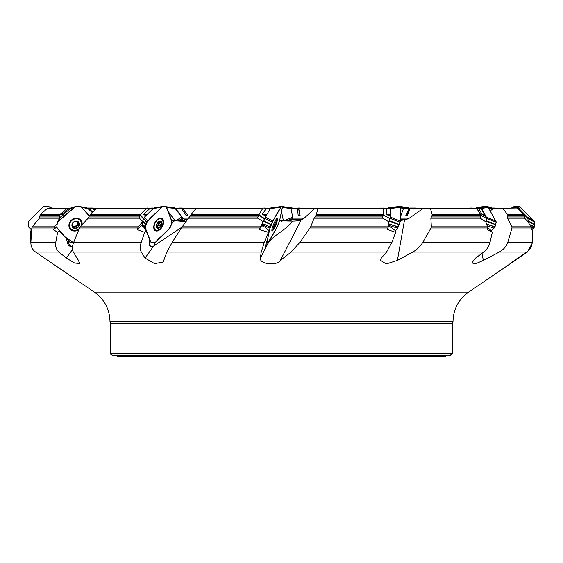 <?xml version="1.0" encoding="UTF-8"?>
<svg xmlns="http://www.w3.org/2000/svg" width="563" height="563" viewBox="0 0 563 563"><rect width="100%" height="100%" fill="white"/><g stroke="black" fill="none" stroke-linecap="round" stroke-linejoin="round"><path stroke-width="0.84" d="M57.187 223.785L54.456 226.819L53.71 229.788L57.609 232.35L59.411 230.429M56.786 226.931L53.619 229.514M143.424 218.761L142.453 221.836L138.28 226.819L137.119 229.514L144.67 232.35L146.211 230.83L143.706 227.093A4.764 3.392 158.8 0 1 141.524 225.362A4.764 3.392 158.8 0 1 141.503 225.306L141.545 225.411M137.168 229.591L141.503 225.306M264.455 218.761L259.304 229.514L268.396 232.35L269.304 230.83L264.969 227.093A4.764 3.54 -168.2 0 1 261.851 225.306L259.325 229.535M390.082 218.578L383.389 215.122L390.082 218.578L390.433 208.972L389.589 208.444M400.582 207.261L400.462 206.508L399.617 206.452L389.631 207.719L390.476 207.775L390.595 208.521L400.582 207.261L400.272 221.041L390.405 217.107L388.878 221.836L388.308 226.819L387.435 229.514L395.627 232.35L395.662 230.83L390.673 227.093A4.764 2.745 -143.2 0 1 388.4 226.044M486.516 218.578L480.725 215.122L486.516 218.578L481.464 208.972L480.359 208.444M486.545 218.901L485.77 221.836L487.523 226.819L487.185 229.514L492.287 232.35L491.436 230.83L487.614 227.515M524.997 215.523L518.474 208.648M528.143 218.901L524.568 214.813L528.024 218.578L527.925 221.836L531.873 227.973L532.464 232.35L532.218 242.21C532.035 246.242 530.212 249.529 526.75 252.062L499.247 252.062C503.589 249.648 506.447 246.362 507.819 242.21L532.218 242.21M400.363 217.107L403.312 208.943L403.974 208.444L407.633 208.444L408.794 208.943L405.733 215.735L407.281 214.806L407.401 215.495L409.808 208.943L410.476 208.444L476.263 208.444L477.157 208.972L480.345 214.686L480.309 218.177L430.85 218.177L431.357 226.819L487.523 226.819M281.5 221.217L284.561 220.457L291.05 220.309L292.76 219.697L292.915 218.141L290.951 208.444L297.468 208.943L298.235 215.735L299.847 214.806L300.1 215.495L298.721 208.444L383.22 208.444L383.34 214.686L382.312 217.923L382.671 218.177L314.168 218.177L310.656 226.819L388.308 226.819M179.703 220.668L184.967 220.309L184.418 219.718L184.84 219.697L182.778 218.141L176.015 208.943L175.17 208.444L182.321 207.993L187.669 215.122L187.81 215.495L186.254 215.735L187.493 214.806M92.818 212.209L89.369 208.943L87.765 208.444M51.599 207.993L54.125 208.127L52.275 208.444M66.441 208.972L46.638 208.972L47.961 208.444L67.06 208.444L55.202 208.444M46.638 208.972L40.395 214.686L59.847 214.686M59.46 215.587L39.959 215.587L39.382 218.177L32.288 226.819L54.456 226.819M59.08 219.056L59.523 215.122L59.551 218.155M39.959 215.587L40.395 214.686M146.303 208.972L96.364 208.972L97.448 208.444L146.844 208.444M96.364 208.972L90.101 214.686L140.525 214.686M140.06 215.587L89.482 215.587L88.152 218.177L80.256 226.819L138.28 226.819M142.453 221.836L139.335 217.923L140.208 215.122L140.405 214.806L143.509 218.507M89.482 215.587L90.101 214.686M262.386 208.972L195.699 208.972L196.255 208.444L262.703 208.444M270.134 208.972L265.905 208.972L270.451 208.444M195.699 208.972L191.089 214.686L258.98 214.686M258.565 215.587L190.456 215.587L182.145 226.819L260.479 226.819M263.217 221.836L257.622 217.923L258.748 215.122L258.91 214.806L264.54 218.564M190.456 215.587L191.089 214.686M279.579 220.823L292.619 221.118C297.116 221.02 300.009 220.569 301.289 219.767L304.21 218.141L314.274 208.943L298.693 208.943M314.274 208.943L315.097 208.444L317.898 208.444L316.307 214.686L383.34 214.686M383.121 215.587L315.822 215.587L314.168 218.177M315.822 215.587L316.307 214.686M400.286 220.597L406.753 219.317L409.329 218.141L422.44 208.943L409.808 208.943M422.44 208.943L423.749 208.444L429.794 208.444L430.561 208.972L432.194 214.686L480.345 214.686M480.408 215.587L431.997 215.587L430.85 218.177M431.997 215.587L432.194 214.686M490.239 210.858L492.843 208.943L489.17 208.943M509.628 208.444L494.279 208.444L492.843 208.943M517.13 208.444L518.417 208.972L524.069 214.686L524.674 218.177L507.516 218.177L511.901 226.819L531.528 226.819M518.417 208.972L503.153 208.972L507.706 214.686L524.069 214.686M524.392 215.587L507.847 215.587L507.516 218.177M503.153 208.972L501.95 208.444M507.847 215.587L507.706 214.686M488.888 208.444L517.622 207.993L528.031 218.585M407.288 215.122L405.733 215.735M406.24 215.756L407.401 215.495M299.952 215.122L298.235 215.735M298.862 215.756L300.1 215.495M175.396 208.444L181.863 208.943L186.254 215.735M182.729 208.444L196.255 208.444M88.264 208.444L92.958 208.943L94.605 210.583M93.402 208.444L97.448 208.444M53.886 227.973L31.817 227.973L30.881 242.21L55.786 242.21L57.609 232.35M55.786 242.21C55.125 246.242 56.187 249.529 58.974 252.062L35.603 252.062C32.316 249.634 30.74 246.355 30.881 242.21M68.503 239.958L68.285 242.336L69.115 244.469L70.438 245.806L72.528 246.742M67.201 239.282L66.497 238.937L67.841 244.039A5.714 4.983 140.6 0 0 72.423 246.742M137.632 227.973L79.517 227.973L73.732 242.21L141.271 242.21L144.67 232.35M141.271 242.21C139.941 246.242 139.955 249.529 141.32 252.062L73.345 252.062C72.008 249.634 72.141 246.355 73.732 242.21M151.721 246.742A5.714 3.427 118.3 0 1 149.265 244.715A5.714 3.427 118.3 0 1 149.16 244.039L149.35 238.937L149.392 244.469L150.23 245.806L151.721 246.742L153.678 246.017L181.87 227.185M259.937 227.973L181.342 227.973L172.257 242.21L264.336 242.21L268.396 232.35M264.336 242.21L261.225 252.062L166.859 252.062L172.257 242.21M265.532 246.495L265.792 246.742L267.108 245.215C271.753 235.362 283.942 232.181 292.619 221.118M269.304 230.83L267.608 238.937L265.94 244.039A5.714 0.95 112.6 0 0 265.581 246.65A5.714 0.95 112.6 0 0 265.792 246.742M388.013 227.973L310.002 227.973L300.051 242.21L391.989 242.21L395.627 232.35M391.989 242.21L386.563 252.062L291.092 252.062L300.051 242.21M487.551 227.973L431.019 227.973L422.876 242.21L490.042 242.21L492.287 232.35M490.042 242.21C489.064 246.242 486.967 249.529 483.751 252.062L412.756 252.062C417.021 249.634 420.392 246.355 422.876 242.21M531.873 227.973L511.978 227.973L507.819 242.21M453.004 321.628L109.996 321.628L109.996 322.008L453.004 322.008L453.004 321.628C453.342 309.186 458.564 299.333 468.662 292.07L527.397 252.062L532.126 243.385M69.826 208.972L68.306 208.972L61.515 214.686L63.225 214.686M30.874 243.385L30.536 232.35L31.169 229.69M68.306 208.972L70.382 208.535M31.817 227.973L32.288 226.819M63.063 215.523L61.515 214.686M152.728 208.972L149.413 208.972L143.305 214.686L146.95 214.686M149.413 208.972L153.467 208.458M79.517 227.973L80.256 226.819M146.654 215.523L143.305 214.686M265.905 208.972L262.126 214.686L266.721 214.686M181.342 227.973L182.145 226.819M266.376 215.523L262.126 214.686M179.703 220.626L179.034 221.217M184.967 220.309L184.72 219.922A5.954 3.427 143.2 0 1 184.847 220.26L184.467 219.746M171.68 220.429L186.086 221.646M390.433 208.972L386.584 208.972L386.141 214.686L390.342 214.686M388.878 221.836L382.671 218.177M386.584 208.972L389.793 208.458L383.614 208.127L383.466 214.806M310.002 227.973L310.656 226.819M390.152 215.523L386.141 214.686M481.464 208.972L479.099 208.972L482.111 214.686L484.729 214.686M485.77 221.836L480.309 218.177M479.099 208.972L480.464 208.458L476.974 208.127L480.696 214.806M431.019 227.973L431.357 226.819M484.813 215.523L482.111 214.686M527.925 221.836L524.674 218.177M511.978 227.973L511.901 226.819M453.004 322.008L452.413 323.387L452.413 353.212L450.027 355.591L112.973 355.591C110.777 354.584 109.982 353.789 110.587 353.212L452.413 353.212M73.345 252.062L78.468 260.416L79.686 263.47L74.626 263.034L66.3 258.072L58.974 252.062M35.603 252.062L94.338 292.07L468.662 292.07M516.588 259.529L509.775 263.963M515.032 259.958L515.279 260.416C507.369 265.645 508.206 264.87 517.784 258.072L526.75 252.062M499.247 252.062L483.385 260.416L475.721 263.702L471.801 262.956L475.559 258.072L483.751 252.062M412.756 252.062L397.394 260.416L386.19 263.963L380.243 260.155L381.334 258.072L386.563 252.062M291.092 252.062L280.353 260.416C276.89 266.151 259.374 264.385 260.359 258.072L261.225 252.062M166.859 252.062L163.15 262.119L154.565 263.597L145.05 258.072L141.32 252.062M445.263 355.591L445.263 356.548L117.737 356.548L117.737 355.591M30.536 232.35L31.563 231.316M184.495 220.33A5.954 3.427 143.2 0 0 184.418 219.718M266.735 245.771L267.101 242.716M149.35 238.937L146.211 230.83M154.002 245.771L155.099 242.456M171.694 223.546L174.53 220.745A5.954 4.244 -21.2 0 0 174.213 220.52M66.497 238.937L59.368 230.83M483.385 260.416L481.914 253.413M397.394 260.416L404.551 219.767M280.353 260.416L301.289 219.767M54.125 208.127L54.477 208.444M87.152 207.993L92.761 207.993L95.168 210.062M179.449 207.993L182.321 207.993M300.297 208.444L299.988 207.993L298.46 207.993L299.847 214.806M416.156 208.444L415.571 207.993L410.047 207.993L407.281 214.806M410.047 207.993L405.543 208.444L410.012 207.993M495.94 208.444L495.236 207.993L488.635 207.993M524.681 215.122L524.477 217.923M476.974 208.127L470.239 207.993L469.598 208.444M480.725 215.122L479.986 217.923M383.614 208.127L380.679 207.993L380.271 208.444M383.389 215.122L382.312 217.923M269.128 208.535L264.54 207.993M262.893 208.127L258.91 214.806M152.467 208.535L147.154 208.127L152.988 207.993M147.154 208.127L140.405 214.806M58.383 221.041L57.405 222.336L56.786 226.854L57.201 227.881L65.118 236.91L73.535 242.73L70.734 242.709L69.643 242.048L57.201 227.881L56.786 226.854L57.461 222.174L75.562 206.508L81.016 206.797L89.285 216.065L81.459 207.177L80.375 206.48L75.731 206.48L70.347 208.521L60.424 217.107L58.383 221.041L74.309 207.261L70.347 208.521L67.419 208.127L71.121 207.993M67.419 208.127L59.706 214.806M274.322 228.015A4.286 0.711 -67.4 0 1 273.576 227.283A4.286 0.711 -67.4 0 1 275.828 221.878A4.286 0.711 -67.4 0 1 276.876 221.892A4.286 0.711 -67.4 0 1 276.855 221.977A4.286 0.711 -67.4 0 1 274.322 228.015A16.672 16.672 0 0 1 272.802 229.943A6.249 1.042 -67.4 0 1 272.182 230.302A6.249 1.042 -67.4 0 1 272.189 228.409M275.652 220.098A6.249 1.042 -67.4 0 1 276.989 218.761A6.249 1.042 -67.4 0 1 277.172 219.45A16.672 16.672 0 0 1 276.876 221.892M274.111 227.501L274.638 227.389A3.99 0.662 -67.4 0 1 273.555 228.346A3.99 0.662 -67.4 0 1 273.534 228.233A3.99 0.662 -67.4 0 1 274.104 225.735A3.99 0.662 -67.4 0 1 275.729 222.167A3.99 0.662 -67.4 0 1 276.475 221.182A3.99 0.662 -67.4 0 1 276.806 221.21A3.99 0.662 -67.4 0 1 276.257 223.821A3.99 0.662 -67.4 0 1 274.638 227.389L275.56 224.686L274.66 224.313M273.541 227.895L273.484 227.543M274.125 227.543L274.638 227.389M273.534 227.945L273.555 228.346M275.757 221.85L276.806 221.21L276.306 223.025M276.285 221.386L276.806 221.21M276.173 223.039L275.56 224.686M275.61 224.686L274.667 224.292M274.843 226.333L274.019 225.988M276.426 221.829L276.046 221.667M162.7 220.443A6.249 3.744 -61.7 0 1 161.074 227.551A6.249 3.744 -61.7 0 1 155.599 230.035A6.249 3.744 -61.7 0 1 155.261 222.758A6.249 3.744 -61.7 0 1 161.525 219.021A6.249 3.744 -61.7 0 1 162.7 220.443M157.19 228.325L160.04 227.389A3.99 2.393 -61.7 0 1 157.239 228.346A3.99 2.393 -61.7 0 1 156.232 225.735A3.99 2.393 -61.7 0 1 158.013 222.167A3.99 2.393 -61.7 0 1 160.807 221.21A3.99 2.393 -61.7 0 1 161.82 223.821A3.99 2.393 -61.7 0 1 160.04 227.389L161.109 224.686L158.879 223.49L159.406 222.089M157.239 228.346L156.232 225.735L158.435 221.815M156.211 226.164L156.232 225.735M158.752 221.899A3.075 1.844 -61.7 0 1 158.294 224.215A3.075 1.844 -61.7 0 1 156.303 226.213L159.083 227.501M158.013 222.167L160.807 221.21L161.609 223.054M160.807 221.21L160.898 221.829L159.955 221.322M161.363 223.039L161.82 223.821L161.109 224.686M158.907 221.815L161.314 223.039M157.168 226.425L158.879 223.49M160.335 226.333L158.09 225.13M161.159 224.686L158.914 223.476M157.823 227.987L156.81 227.438M78.004 218.345A6.249 5.447 -39.4 0 1 79.376 219.422A6.249 5.447 -39.4 0 1 79.482 219.549L80.312 220.562A6.249 5.447 -39.4 0 1 80.952 226.052M79.355 228.374A6.249 5.447 -39.4 0 1 70.649 228.501L69.812 227.48A6.249 5.447 -39.4 0 1 68.925 225.798M70.649 228.501A6.249 5.447 -39.4 0 1 71.951 220.379A6.249 5.447 -39.4 0 1 80.206 220.443A6.249 5.447 -39.4 0 1 80.312 220.562M74.217 228.346L73.535 227.543L74.217 228.346L77.983 227.389A3.99 3.477 -39.4 0 1 74.217 228.346A3.99 3.477 -39.4 0 1 71.923 225.735A3.99 3.477 -39.4 0 1 73.387 222.167A3.99 3.477 -39.4 0 1 77.152 221.21A3.99 3.477 -39.4 0 1 79.453 223.821A3.99 3.477 -39.4 0 1 77.983 227.389L78.911 224.686L77.933 223.49L78.377 222.962M73.535 227.543L73.197 226.586L71.923 225.735L72.88 223.004M71.909 225.65L72.472 226.333L71.923 225.735M71.93 225.193L72.296 225.489A3.075 2.681 140.6 0 0 74.985 226.227L75.878 226.305L76.948 227.628M72.859 222.948L73.387 222.167L77.152 221.21L77.814 222.526L76.73 221.146M77.152 221.21L77.68 221.829L77.18 221.217M77.11 221.203L79.453 223.821L78.911 224.686M78.743 223.039L79.453 223.821M73.232 226.629L72.296 225.489A3.075 2.681 -39.4 0 1 71.973 225.024M77.054 221.611A3.075 2.681 -39.4 0 1 77.314 224.215A3.075 2.681 -39.4 0 1 74.985 226.227L74.161 226.776L75.153 227.987M75.998 226.446L77.405 225.256M77.272 225.094L78.25 226.291L77.272 225.094L77.933 223.49M78.968 224.686L77.975 223.476M73.5 227.1L74.161 226.776M50.072 207.261L51.416 208.444L48.692 206.48L43.02 206.853L28.804 221.125L28.15 222.294L28.488 226.896L31.655 230.119L28.488 226.896L28.15 222.294L28.804 221.125L43.597 206.544L48.692 206.48L52.218 208.444M52.373 208.521L51.106 207.775M51.662 208.029L48.819 206.508M82.05 224.848A6.967 6.066 140.6 0 0 80.798 220.034A6.967 6.066 140.6 0 0 80.396 219.626A6.967 6.066 140.6 0 0 71.684 219.901A6.967 6.066 140.6 0 0 69.713 228.395A6.967 6.066 140.6 0 0 78.792 229.725M60.424 217.107L57.447 222.209M75.604 206.501L77.8 206.452M74.309 207.261L75.632 206.48L77.729 206.452M149.582 240.056L150.778 241.928L145.444 228.142L142.059 224.904L142.77 226.734M145.444 228.142L145.972 224.644L142.587 221.4L142.059 224.904M160.441 229.148A6.967 4.173 118.3 0 0 163.291 220.034A6.967 4.173 118.3 0 0 161.778 218.367A6.967 4.173 118.3 0 0 155.001 222.617A6.967 4.173 118.3 0 0 155.191 230.619A6.967 4.173 118.3 0 0 160.441 229.148M162.7 206.487L154.332 207.74L153.185 208.521L161.609 207.261L147.661 221.041L144.494 217.107L142.587 221.4M153.185 208.521L144.494 217.107M147.661 221.041L146.007 224.546L142.84 220.612M154.332 207.74L162.665 206.501M150.778 241.928L151.341 242.674L152.981 242.73L154.691 242.688L155.747 241.928L169.78 228.057L170.645 226.861L172.081 222.209L166.022 206.508L162.756 206.48L154.304 207.747M161.609 207.261L162.637 206.508M150.828 242.048L151.341 242.674M266.721 241.506L267.059 241.928L269.937 228.142L262.133 224.904L262.013 225.489M269.937 228.142L271.197 224.644L263.385 221.4L262.133 224.904M276.581 223.018A6.967 1.154 112.6 0 0 277.453 220.034A6.967 1.154 112.6 0 0 277.397 218.155A6.967 1.154 112.6 0 0 273.667 224.144A6.967 1.154 112.6 0 0 272.042 231.02A6.967 1.154 112.6 0 0 273.78 229.148A6.967 1.154 112.6 0 0 274.92 227.009M267.059 241.928L266.975 242.674L267.411 242.73L268.438 241.928L277.341 226.854L279.529 221.041L282.492 206.501L270.923 207.775L270.402 208.521L281.036 207.261L272.802 221.041L265.279 217.107L263.385 221.4M270.402 208.521L265.279 217.107M272.802 221.041L271.232 224.546L263.709 220.612M281.599 206.48L270.923 207.775L281.599 206.48L281.036 207.261M266.531 242.111L266.996 242.709M396.458 207.177L397.056 206.48L400.413 206.48L400.56 206.853L400.223 221.618L398.301 226.896L395.578 230.76L397.534 228.142L388.491 225.256M400.272 221.041L398.245 227.009L388.639 223.933M399.181 224.644L389.04 221.4M390.595 208.521L390.405 217.107M399.216 224.546L389.35 220.612M387.766 208.521L388.533 207.74L389.631 207.719M388.47 207.775L398.773 206.48L389.35 207.719M397.534 228.142L398.245 227.009M483.61 206.48L487.924 206.853L496.207 221.885L494.976 226.973L491.274 230.682L494.04 228.142L487.192 225.869M488.227 207.261L487.495 206.508L485.552 206.452L478.888 207.719L480.823 207.775L481.562 208.521L488.227 207.261L496.228 222.294L494.954 227.009L486.615 224.236M495.63 224.644L485.883 221.407M495.919 221.041L486.355 217.107L486.566 218.761M481.562 208.521L486.355 217.107M495.658 224.546L486.094 220.612M475.848 207.993L478.888 207.719M476.277 207.775L483.645 206.48L485.475 206.452L478.233 207.719M494.04 228.142L494.954 227.009M511.338 208.029L514.308 206.48L519.156 206.48L520.472 207.261L534.561 221.618L534.47 227.009L531.831 229.69L533.59 228.142L531.768 227.269M520.472 207.261L519.325 206.508L516.813 206.452L515.251 207.719L517.763 207.775L518.917 208.521L520.472 207.261L534.829 222.174L534.47 227.009L530.177 224.947M534.702 224.644L527.96 221.407M534.111 221.041L527.411 217.107L528.129 218.761M518.917 208.521L527.411 217.107M534.709 224.546L528.017 220.619M513.632 206.762L516.707 206.452L514.413 207.719L515.251 207.719M511.401 207.993L514.413 207.719M533.59 228.142L534.47 227.009M488.374 207.529L491.879 207.993M487.614 206.586L491.393 207.775M481.541 207.177L482.625 206.48L485.271 206.452L482.055 206.755M488.48 207.719L488.98 207.719M400.539 206.734L408.668 207.74L409.815 208.521M390.476 207.775L400.462 206.508L408.787 207.775M396.739 206.727L398.822 206.473M400.567 207.916L403.882 208.444M404.368 208.521L405.022 207.74L407.119 207.719M400.546 206.762L406.563 207.719M282.499 206.607L292.028 207.74L282.499 206.607L292.028 207.74L292.598 208.521M281.38 206.501L280.501 206.607M282.366 207.473L290.888 208.5M284.779 220.492L292.711 217.184M283.421 220.823L281.5 211.618L283.421 220.823M280.571 207.177L280.515 206.48L281.366 206.508M291.085 208.521L291.022 207.74L291.592 207.719M282.499 206.642L291.437 207.719M164.227 206.48L163.784 206.459M166.655 207.465L175.234 208.521L174.467 207.74L166.282 206.755M175.818 220.738L181.673 217.107L175.234 208.521M174.98 220.583L168.267 211.618L174.98 220.583M183.313 220.612L181.673 217.107M81.698 207.444L87.863 208.521L86.589 207.74L80.973 206.769L86.589 207.74M92.339 212.638L87.863 208.521M89.538 215.446L85.372 211.618L89.538 215.446M145.711 228.838C144.6 219.633 156.366 214.06 161.609 207.261C163.671 206.009 165.325 206.009 166.578 207.261L171.912 221.041C171.602 230.302 161.032 235.151 155.747 241.928C153.706 243.174 152.045 243.174 150.778 241.928L145.711 228.838M269.797 228.838C273.041 220.443 276.785 213.25 281.036 207.261C282 206.009 282.464 206.009 282.415 207.261L279.529 221.041C276.13 229.247 272.429 236.207 268.438 241.928C267.474 243.174 267.017 243.174 267.059 241.928L269.797 228.838M398.463 206.727L397.731 207.62M482.146 207.465L481.344 208.204M512.9 207.275L512.379 207.74M39.874 216.952L59.27 216.952M59.122 218.177L39.382 218.177M88.926 216.952L139.638 216.952M139.504 218.177L88.152 218.177M189.576 216.952L258.016 216.952M257.931 218.177L188.732 218.177M383.466 208.972L318.025 208.972M314.865 216.952L382.594 216.952M477.157 208.972L430.561 208.972M431.209 216.952L480.042 216.952M507.439 216.952L524.294 216.952M400.342 218.141L409.329 218.141M408.794 208.943L403.312 208.943M292.915 218.141L304.21 218.141M297.468 208.943L290.923 208.943M195.727 208.943L183.102 208.943M182.778 218.141L188.76 218.141M181.863 208.943L176.015 208.943M96.4 208.943L93.951 208.943M92.958 208.943L89.369 208.943M68.285 242.336A7.143 5.426 -41.8 0 0 67.841 244.039M187.859 219.317L184.017 219.317M302.507 219.317L292.971 219.317M406.753 219.317L400.314 219.317M452.413 323.387L110.587 323.387L110.587 353.212M260.359 258.072L266.566 246.017M145.05 258.072L153.678 246.017M66.3 258.072L72.507 249.515M52.12 208.324L53.774 207.993M93.064 208.127L89.468 208.444M87.751 208.423L92.761 207.993M187.669 215.122L186.832 215.756M182.496 208.127L177.817 208.444M298.453 208.127L293.949 208.444M291.972 208.444L298.46 207.993L291.972 208.444M409.864 208.127L406.746 208.444M476.812 208L480.464 208.458M383.558 207.993L389.793 208.458L383.551 207.993M263.012 207.993L270.106 208.458M264.399 218.901L258.748 215.122M153.72 208.071L152.953 207.993L153.72 208.071M147.429 207.993L153.27 208.444M143.368 218.901L140.208 215.122M67.764 207.993L70.53 208.373M59.368 218.507L59.523 215.122M274.828 226.298L274.026 225.96M276.384 221.857L276.018 221.709M160.3 226.298L158.076 225.094M157.823 227.931L156.81 227.389M160.856 221.857L159.913 221.35M76.857 227.501L75.878 226.305M75.16 227.931L74.182 226.734M72.507 226.312L71.909 225.58M81.375 223.047A6.819 5.947 140.6 0 0 80.052 219.352A6.819 5.947 140.6 0 0 80.009 219.303M69.474 227.952A6.819 5.947 140.6 0 0 72.873 230.021M80.418 220.689A6.474 5.637 140.6 0 0 79.552 219.288A6.474 5.637 140.6 0 0 78.834 218.627M69.038 226.671A6.474 5.637 140.6 0 0 70.755 228.62M145.275 227.009L141.89 223.764M145.303 226.854L141.918 223.61M161.637 219.091A6.819 4.089 118.3 0 0 160.962 218.162M154.572 230.042A6.819 4.089 118.3 0 0 155.719 230.098M146.781 222.181L143.614 218.247M146.711 222.336L143.544 218.402M154.192 229.444A6.474 3.878 118.3 0 0 154.614 229.507M270.254 227.009L262.449 223.764M270.31 226.854L262.506 223.61M272.196 222.181L264.673 218.247M272.133 222.336L264.603 218.402M398.315 226.854L388.66 223.764M400.11 222.181L390.236 218.247M400.061 222.336L390.187 218.402M400.413 206.48L390.426 207.74M495.025 226.854L486.545 224.032M496.235 222.181L486.671 218.247M496.221 222.336L486.657 218.402M487.488 206.508L480.823 207.775M487.368 206.48L480.703 207.74M534.519 226.854L529.987 224.679M534.829 222.181L528.122 218.247M534.85 222.336L528.15 218.402M519.318 206.508L517.763 207.775M519.156 206.48L517.601 207.74M514.188 206.508L511.894 207.775M514.357 206.48L512.063 207.74M487.558 206.551L491.351 207.761M396.985 206.508L397.654 206.614M400.582 207.085L404.924 207.775M397.084 206.48L397.823 206.593M400.582 207.036L405.022 207.74M280.508 206.508L280.916 206.558M282.492 206.748L291.001 207.775M280.522 206.48L281.057 206.544M282.492 206.712L291.022 207.74M288.01 220.414L292.957 218.345M288.474 220.4L292.985 218.514M166.261 206.727L174.467 207.74L166.261 206.727M177.852 221.055L182.384 218.247M178.112 221.09L182.454 218.402M109.996 322.008L110.587 323.387M94.338 292.07C104.436 299.333 109.658 309.186 109.996 321.628M476.777 207.993L480.528 208.458M161.525 219.021L160.019 218.212M155.599 230.035L154.1 229.232M57.454 222.188L59.495 218.254M71.628 207.768L75.59 206.501M149.568 240.105L150.947 242.259M398.766 206.48L388.533 207.74M483.596 206.48L476.361 207.747M491.372 207.768L487.41 206.501M408.696 207.747L400.272 206.48M80.945 206.755L86.639 207.747"/></g></svg>

